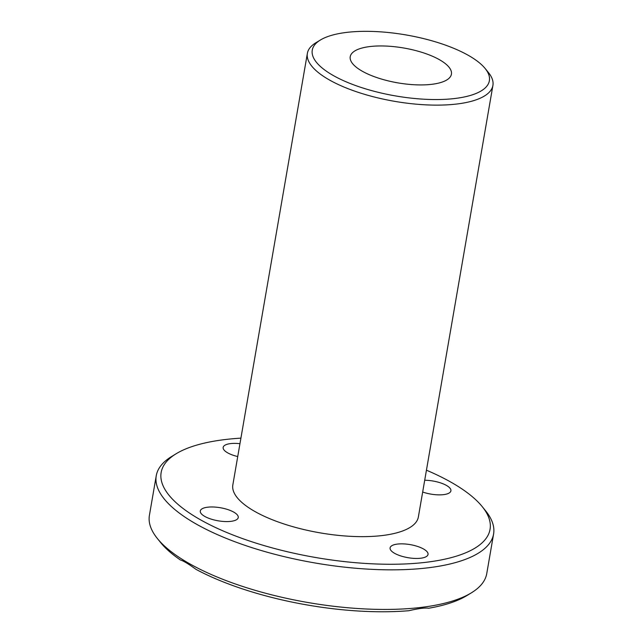 <?xml version="1.0" encoding="UTF-8"?>
<svg xmlns="http://www.w3.org/2000/svg" width="643" height="643" viewBox="0 0 643 643"><rect width="100%" height="100%" fill="white"/><g stroke="black" fill="none" stroke-linecap="round" stroke-linejoin="round"><path stroke-width="0.96" d="M346.055 32.471A89.859 30.936 -170.2 0 1 485.135 68.488A89.859 30.936 -170.2 0 1 395.558 95.928A89.859 30.936 -170.2 0 1 320.375 40.027A89.859 30.936 -170.2 0 1 346.055 32.471M320.375 40.027L315.858 42.776A94.143 32.415 9.8 0 0 307.37 53.369A94.143 32.415 9.8 0 0 357.034 91.941A94.143 32.415 9.8 0 0 457.519 103.933A94.143 32.415 9.8 0 0 492.908 85.423A94.143 32.415 9.8 0 0 488.471 72.587L485.135 68.488M307.37 53.369L232.838 484.894A94.143 32.415 9.8 0 0 282.494 523.466A94.143 32.415 9.8 0 0 382.987 535.45A94.143 32.415 9.8 0 0 418.368 516.94L492.908 85.423M432.12 84.273A51.352 17.682 9.8 0 0 451.426 74.178A51.352 17.682 9.8 0 0 403.836 48.016A51.352 17.682 9.8 0 0 350.226 56.697A51.352 17.682 9.8 0 0 377.312 77.739A51.352 17.682 9.8 0 0 432.12 84.273M493.591 534.011L486.751 573.604A171.167 58.931 -170.2 0 1 471.319 592.87A171.167 58.931 -170.2 0 1 422.411 607.257A171.167 58.931 -170.2 0 1 157.487 538.657A171.167 58.931 -170.2 0 1 149.409 515.332L156.249 475.74A171.167 58.931 9.8 0 0 246.542 545.875A171.167 58.931 9.8 0 0 429.251 567.665A171.167 58.931 9.8 0 0 493.591 534.011A171.167 58.931 9.8 0 0 485.513 510.687L482.186 506.58A166.891 57.46 -170.2 0 1 315.826 557.537A166.891 57.46 -170.2 0 1 176.19 453.725A166.891 57.46 -170.2 0 1 223.885 439.699A166.891 57.46 -170.2 0 1 240.908 438.14M157.487 538.657L160.814 542.764A166.891 57.46 9.8 0 0 180.434 559.997C183.351 560.817 188.512 563.919 195.93 569.32A166.891 57.46 9.8 0 0 408.948 610.705C418.111 608.527 424.693 607.699 428.688 608.23A166.891 57.46 9.8 0 0 466.81 595.619L471.319 592.87M176.19 453.725L171.681 456.474A171.167 58.931 9.8 0 0 156.249 475.74M426.446 470.194A166.891 57.46 -170.2 0 1 482.186 506.58M237.733 456.554A19.258 6.631 -170.2 0 1 223.161 447.407A19.258 6.631 -170.2 0 1 239.952 443.686M234.229 512.399A19.258 6.631 -170.2 0 1 238.248 517.551A19.258 6.631 -170.2 0 1 218.146 520.806A19.258 6.631 -170.2 0 1 200.294 511A19.258 6.631 -170.2 0 1 213.597 507.005A19.258 6.631 -170.2 0 1 234.229 512.399M424.018 549.275A19.258 6.631 -170.2 0 1 428.037 554.427A19.258 6.631 -170.2 0 1 407.935 557.682A19.258 6.631 -170.2 0 1 390.092 547.876A19.258 6.631 -170.2 0 1 403.394 543.882A19.258 6.631 -170.2 0 1 424.018 549.275M424.71 480.257A19.258 6.631 -170.2 0 1 446.885 485.682A19.258 6.631 -170.2 0 1 450.912 490.842A19.258 6.631 -170.2 0 1 422.676 492.024"/></g></svg>

